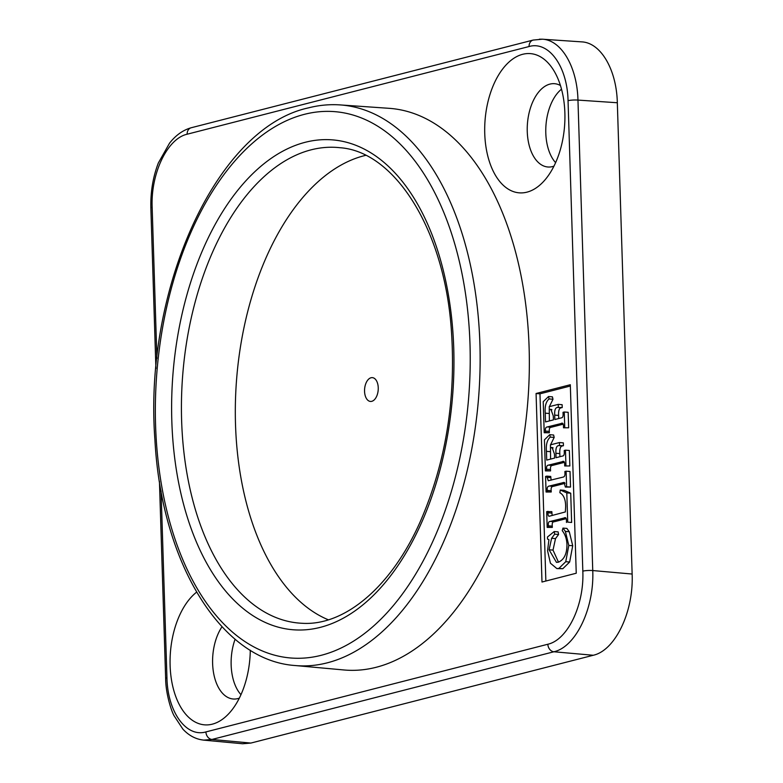 <?xml version="1.0" encoding="UTF-8"?>
<svg xmlns="http://www.w3.org/2000/svg" width="783" height="783" viewBox="0 0 783 783"><rect width="100%" height="100%" fill="white"/><g stroke="black" fill="none" stroke-linecap="round" stroke-linejoin="round"><path stroke-width="1.17" d="M378.248 387.781A11.941 6.812 94.6 0 1 368.294 400.622A11.941 6.812 94.6 0 1 367.658 380.215A11.941 6.812 94.6 0 1 378.248 387.781M365.632 155.367A236.887 135.195 -85.4 0 0 364.056 155.748A236.887 135.195 -85.4 0 0 236.535 380.098A236.887 135.195 -85.4 0 0 328.351 619.803M156.903 358.369L152.156 207.319C150.669 173.415 167.347 138.571 187.137 134.216L529.063 46.53C548.814 40.755 567.391 66.555 568.047 100.674A7.164 1.135 -1.8 0 1 577.962 100.087L617.327 102.749C616.573 69.638 600.786 42.664 581.681 41.871L542.237 39.199M617.327 102.749L632.135 574.037L592.751 570.553L577.962 100.087C577.188 66.966 561.391 39.992 542.316 39.199L539.409 39.189M568.047 100.674L582.826 571.14C584.314 605.034 567.636 639.877 547.855 644.243A7.164 5.775 75.6 0 0 553.884 651.769L593.279 655.263C615.262 650.428 633.79 611.709 632.135 574.037M593.279 655.263L250.863 743.067L211.948 739.455A7.164 5.775 -104.4 0 1 205.919 731.919C186.178 737.703 167.591 711.894 166.945 677.784A7.164 1.135 178.2 0 0 165.644 678.479A7.164 1.135 178.2 0 0 165.653 678.509M203.619 740.131L242.622 743.752L250.863 743.067M235.096 639.212A41.783 23.842 -85.4 0 0 240.968 694.678M561.509 89.193A41.783 23.842 -85.4 0 0 545.996 124.918A41.783 23.842 -85.4 0 0 555.617 162.668M340.116 104.912L389.063 108.318A281.733 160.789 94.6 0 1 527.771 402.09A281.733 160.789 94.6 0 1 343.982 669.974L295.113 665.53A281.214 160.495 -85.4 0 0 478.56 398.146A281.214 160.495 -85.4 0 0 340.116 104.912C329.535 104.188 318.955 105.176 308.355 107.897C216.48 127.717 143.485 289.436 154.917 439.762C161.298 561.94 220.62 660.421 295.113 665.53M553.121 447.915L550.508 447.71L552.074 447.465L554.481 454.071L554.609 458.065L546.72 460.091L546.446 451.341C545.878 444.578 547.151 439.831 550.273 437.11L554.178 437.423L553.62 435.005L549.715 434.692L544.43 439.84L545.408 470.916L546.651 470.593L546.603 469.223C546.348 466.609 546.984 465.239 548.501 465.122L563.437 461.422M550.273 437.11L549.715 434.692M554.178 437.423L550.547 444.822M550.439 445.684L550.586 459.092M569.858 465.963L564.709 465.963L569.858 465.963L569.368 450.479L565.463 450.166L564.22 450.489L564.259 451.566C564.484 454.492 563.877 455.99 562.439 456.058L556.047 457.693L555.91 453.279C555.627 448.316 556.566 445.752 558.719 445.605L563.427 445.713L563.339 442.865L559.424 442.552L550.42 444.861L550.508 447.71M559.522 445.4L559.424 442.552M563.427 445.713L562.634 445.919C560.471 446.065 559.532 448.63 559.816 453.592L559.914 456.704M565.952 465.65L565.463 450.166M563.995 461.667L562.468 461.539C564.034 460.786 564.778 461.931 564.68 464.965L564.709 465.963M564.396 462.361L552.406 465.435C550.889 465.552 550.253 466.922 550.518 469.536L550.557 470.906L546.651 470.593M550.557 470.906L545.408 470.916M552.132 515.478L551.839 511.642L546.681 511.651L547.18 527.409L548.423 527.096L548.384 525.814C548.041 522.868 548.697 521.4 550.371 521.419L565.199 517.729M570.719 493.212L571.629 522.457L567.724 522.144L566.804 492.899L570.719 493.212L564.142 490.324L560.236 490.011L559.865 492.722C563.672 494.827 565.6 499.427 565.649 506.523L565.355 511.945L549.832 516.075C548.56 516.692 547.934 515.596 547.973 512.787L547.924 511.328M549.832 516.075L549.108 516.154M566.804 492.899L560.236 490.011M571.629 522.457L567.724 522.144M565.737 517.955L564.337 517.837C565.825 517.132 566.53 518.248 566.442 521.175L566.481 522.457M566.187 518.679L554.276 521.732C552.612 521.713 551.946 523.181 552.289 526.127L552.328 527.409L548.423 527.096M552.328 527.409L547.18 527.409M554.207 531.559L547.483 536.991L547.552 539.096L548.932 539.693L547.562 550.703L550.439 563.222L556.87 568.585L558.896 568.399L565.747 561.705L568.81 545.428L565.375 531.422L562.967 528.104L562.233 530.649C565.14 534.309 566.726 538.919 566.97 544.488C566.961 553.865 564.103 559.767 558.406 562.174L556.459 562.36L549.108 549.793L551.594 538.293L554.677 534.163L554.207 531.559L558.113 531.872L558.582 534.476L554.677 534.163M558.582 534.476L555.509 538.606L551.594 538.293M555.509 538.606L553.013 550.106L558.485 562.155M565.375 531.422L569.29 531.735L566.882 528.417L562.967 528.104M569.29 531.735L572.716 545.741L569.652 562.018L562.801 568.712L556.87 568.585M546.818 476.123L545.575 476.446L546.064 492.008L547.307 491.685L547.268 490.403C546.925 487.613 547.65 486.155 549.441 486.028L564.112 482.406L565.365 487.055L566.608 486.742L566.119 471.18L564.886 471.493L564.915 472.687C565.189 475.496 564.494 476.994 562.82 477.17L548.266 480.742L546.818 476.123L550.733 476.436L551.144 480.155M566.608 486.742L570.523 487.055L570.034 471.493L566.119 471.18M570.523 487.055L565.365 487.055M565.042 483.346L553.346 486.341C551.555 486.468 550.84 487.926 551.183 490.716L551.222 491.998L547.307 491.685M551.222 491.998L546.064 492.008M551.917 409.754L549.304 409.538L550.87 409.294L553.278 415.91L553.405 419.894L545.516 421.92L545.242 413.17C544.674 406.406 545.957 401.659 549.069 398.939L552.984 399.252L552.416 396.844L548.511 396.531L543.226 401.679L544.205 432.745L545.448 432.431L545.408 431.061C545.154 428.438 545.78 427.068 547.297 426.95L562.233 423.251M549.069 398.939L548.511 396.531M552.984 399.252L549.353 406.661M549.245 407.522L549.382 420.931M568.664 427.792L563.506 427.792L568.664 427.792L568.174 412.308L564.259 411.995L563.026 412.318L563.055 413.404C563.29 416.321 562.683 417.819 561.245 417.887L554.844 419.531L554.707 415.107C554.423 410.145 555.362 407.591 557.525 407.434L562.223 407.542L562.135 404.694L558.23 404.38L549.216 406.69L549.304 409.538M558.318 407.229L558.23 404.38M562.223 407.542L561.431 407.747C559.268 407.904 558.338 410.458 558.612 415.421L558.71 418.533M564.749 427.479L564.259 411.995M562.801 423.495L561.264 423.368C562.84 422.614 563.574 423.76 563.476 426.794L563.506 427.792M563.192 424.19L551.203 427.264C549.686 427.381 549.059 428.751 549.314 431.374L549.353 432.745L545.448 432.431M549.353 432.745L544.205 432.745M576.239 573.234L541.993 582.023L536.071 393.506L570.308 384.727L576.239 573.234M536.071 393.506L539.976 393.82L570.347 386.029M545.859 581.025L539.976 393.82M250.286 650.213A69.834 39.855 94.6 0 1 229.722 712.628A69.834 39.855 94.6 0 1 212.34 724.158A69.834 39.855 94.6 0 1 170.851 675.386A69.834 39.855 94.6 0 1 196.602 592.154M526.979 192.148A69.834 39.855 94.6 0 1 487.369 104.413A69.834 39.855 94.6 0 1 553.268 69.677A69.834 39.855 94.6 0 1 544.361 180.619A69.834 39.855 94.6 0 1 526.979 192.148M560.442 85.513A41.783 23.842 -85.4 0 0 554.57 83.693A41.783 23.842 -85.4 0 0 527.458 123.43A41.783 23.842 -85.4 0 0 547.885 166.994A41.783 23.842 -85.4 0 0 552.524 166.583A41.783 23.842 -85.4 0 0 553.972 166.133M222 626.762A41.783 23.842 -85.4 0 0 213.368 671.677A41.783 23.842 -85.4 0 0 233.246 699.004A41.783 23.842 -85.4 0 0 237.885 698.593A41.783 23.842 -85.4 0 0 239.324 698.142M305.155 142.31A245.735 140.245 -85.4 0 0 194.507 537.402A245.735 140.245 -85.4 0 0 438.666 474.792A245.735 140.245 -85.4 0 0 305.155 142.31M311.086 149.837A238.58 136.164 94.6 0 1 340.037 147.723C394.172 151.471 444.235 228.421 451.331 329.604C456.195 398.85 445.83 462.88 420.236 521.693C390.971 587.827 343.796 626.214 301.866 623.268A238.58 136.164 94.6 0 1 181.499 399.614A238.58 136.164 94.6 0 1 311.086 149.837M304.274 114.367A274.05 156.404 94.6 0 1 453.171 485.157A274.05 156.404 94.6 0 1 180.873 554.981A274.05 156.404 94.6 0 1 304.274 114.367M550.351 451.654L546.446 451.341M552.867 447.719L551.056 447.573M562.634 445.919L558.719 445.605M559.816 453.592L555.91 453.279M552.406 465.435L548.501 465.122M550.518 469.536L546.603 469.223M551.878 513.1L547.973 512.787M554.276 521.732L550.371 521.419M552.289 526.127L548.384 525.814M553.013 550.106L549.108 549.793M572.716 545.741L568.81 545.428M569.652 562.018L565.747 561.705M562.801 568.712L558.896 568.399M550.772 477.64L546.857 477.327M564.69 482.69L562.987 482.553M553.346 486.341L549.441 486.028M551.183 490.716L547.268 490.403M549.157 413.483L545.242 413.17M551.663 409.548L549.852 409.401M561.431 407.747L557.525 407.434M558.612 415.421L554.707 415.107M551.203 427.264L547.297 426.95M549.314 431.374L545.408 431.061M200.986 739.72L203.697 740.131M159.448 481.447L165.644 678.479C165.693 693.288 171.193 710.641 174.041 715.691L182.889 729.149C188.948 735.648 195.907 739.309 203.766 740.121L211.948 739.455L553.884 651.769C575.848 646.934 594.375 608.215 592.751 570.553A7.164 1.135 -1.8 0 0 582.826 571.14M152.156 207.319A7.164 1.135 178.2 0 0 150.865 208.014C150.463 192.041 152.959 177.017 158.362 162.942L169.539 143.172C175.813 135.185 183.056 130.047 191.238 127.746A7.164 5.775 -104.4 0 0 191.218 127.746L533.154 40.07A7.164 5.775 -104.4 0 1 533.174 40.06A7.164 5.775 -104.4 0 1 533.399 40.011M166.945 677.784L161.073 490.931M187.137 134.216A7.164 5.775 -104.4 0 1 191.218 127.746M529.063 46.53A7.164 5.775 -104.4 0 1 533.154 40.07L542.061 39.238M547.855 644.243L205.919 731.919M155.905 368.519L150.865 208.014"/></g></svg>
